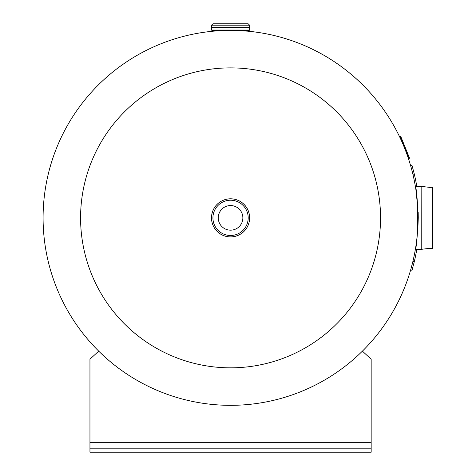 <?xml version="1.0" encoding="UTF-8"?>
<svg xmlns="http://www.w3.org/2000/svg" width="476" height="476" viewBox="0 0 476 476"><rect width="100%" height="100%" fill="white"/><g stroke="black" fill="none" stroke-linecap="round" stroke-linejoin="round"><path stroke-width="0.71" d="M235.376 30.446L247.675 31.166L246.669 31.077L247.371 30.387M240.178 405.082L230.562 405.332A187.473 187.473 0 0 0 418.035 217.859A187.473 187.473 0 0 0 230.562 30.387L213.748 30.387L214.45 31.089L213.444 31.166L219.936 30.684M415.887 246.134L415.423 249.353L421.153 249.353L421.153 186.36L415.423 186.36M416.101 244.682L416.143 244.408A187.473 187.473 0 0 1 412.9 261.419L412.865 261.562M249.602 27.477L211.54 27.453L249.602 27.477L249.602 30.036L249.245 30.387L230.562 30.387A187.473 187.473 0 0 1 418.035 217.859A187.473 187.473 0 0 1 230.562 405.332L230.562 405.332A187.473 187.473 0 0 1 43.084 217.859A187.473 187.473 0 0 1 230.562 30.387A187.473 187.473 0 0 1 418.035 217.859A187.473 187.473 0 0 1 230.562 405.332L227.837 405.314M226.772 405.296L222.822 405.171M222.375 405.153L218.204 404.921M241.677 404.999L240.862 405.046M415.893 189.597L417.738 207.346L416.934 238.101M416.797 239.327L416.197 244.045M415.887 189.585L416.143 191.31A187.473 187.473 0 0 0 412.9 174.293L411.556 168.998M416.072 244.896L415.976 245.545M220.816 30.637L228.914 30.393M249.602 30.036L211.517 30.036L211.874 30.387L234.323 30.422M243.409 30.827L243.95 30.863M380.538 217.859A149.976 149.976 0 0 1 230.562 367.835A149.976 149.976 0 0 1 80.581 217.859A149.976 149.976 0 0 1 230.562 67.878A149.976 149.976 0 0 1 380.538 217.859M432.916 240.118L432.916 248.085L432.535 248.436L432.535 187.282L432.916 187.627L432.916 248.085L432.916 195.594M418.184 212.391L418.267 217.859C417.327 198.736 416.381 188.234 415.423 186.36C416.375 188.198 417.321 198.694 418.267 217.859C417.327 236.994 416.375 247.49 415.423 249.353C416.375 247.496 417.327 236.994 418.267 217.859L417.75 231.348M416.851 240.118L416.322 243.926M416.851 195.594L416.803 195.202M416.56 193.405L416.327 191.798M417.815 205.233L417.993 208.095M230.562 205.555A12.305 12.305 0 0 0 218.258 217.859A12.305 12.305 0 0 0 230.562 230.164A12.305 12.305 0 0 0 242.861 217.859A12.305 12.305 0 0 0 230.562 205.555M230.562 236.923A19.064 19.064 0 0 1 211.499 217.859A19.064 19.064 0 0 1 230.562 198.795A19.064 19.064 0 0 1 249.626 217.859A19.064 19.064 0 0 1 230.562 236.923M230.562 198.819A19.04 19.04 0 0 1 249.602 217.859A19.04 19.04 0 0 1 230.562 236.899A19.04 19.04 0 0 1 211.517 217.859A19.04 19.04 0 0 1 230.562 198.819A19.04 19.04 0 0 1 249.602 217.859A19.04 19.04 0 0 1 230.562 236.899M218.258 23.8L230.562 23.8L212.927 23.8L211.517 25.204L211.499 27.453L249.626 27.453L211.517 27.43M211.517 25.204L249.602 25.204L248.192 23.8L230.562 23.8M211.54 27.453L218.258 27.453M246.003 23.8L242.861 23.8M89.952 442.311L89.952 452.2L371.167 452.2L371.167 442.311L89.952 442.311L89.952 359.196L98.716 351.139M371.167 442.311L371.167 359.196L362.403 351.139M371.167 448.172L89.952 448.172M407.349 152.748L400.768 136.451L400.09 136.725L406.671 153.022L408.866 158.454L409.544 158.181L407.349 152.748L406.671 153.022M414.893 259.051L413.418 265.162M412.109 171.11L412.853 174.085M414.221 173.758L415.12 177.709M411.252 267.815L412.9 261.419L414.269 261.746L412.02 270.285L410.669 269.892L411.187 268.059M414.269 261.746A188.877 188.877 0 0 0 416.797 249.353M416.797 186.36A188.877 188.877 0 0 0 414.269 173.966L412.9 174.293L412.323 171.937M411.472 168.706L410.669 165.826L412.02 165.434L414.269 173.966M421.153 186.36L421.236 249.347L429.715 248.323L432.535 248.436L432.916 248.085M230.562 200.223A17.636 17.636 0 0 1 248.192 217.859A17.636 17.636 0 0 1 230.562 235.495A17.636 17.636 0 0 1 212.927 217.859A17.636 17.636 0 0 1 230.562 200.223M402.964 141.884L402.285 142.157M421.236 186.372L429.715 187.389L432.535 187.282L432.916 187.627M421.236 249.347L429.715 248.323M249.602 25.204L249.602 27.43M211.517 27.477L211.517 30.036"/></g></svg>
